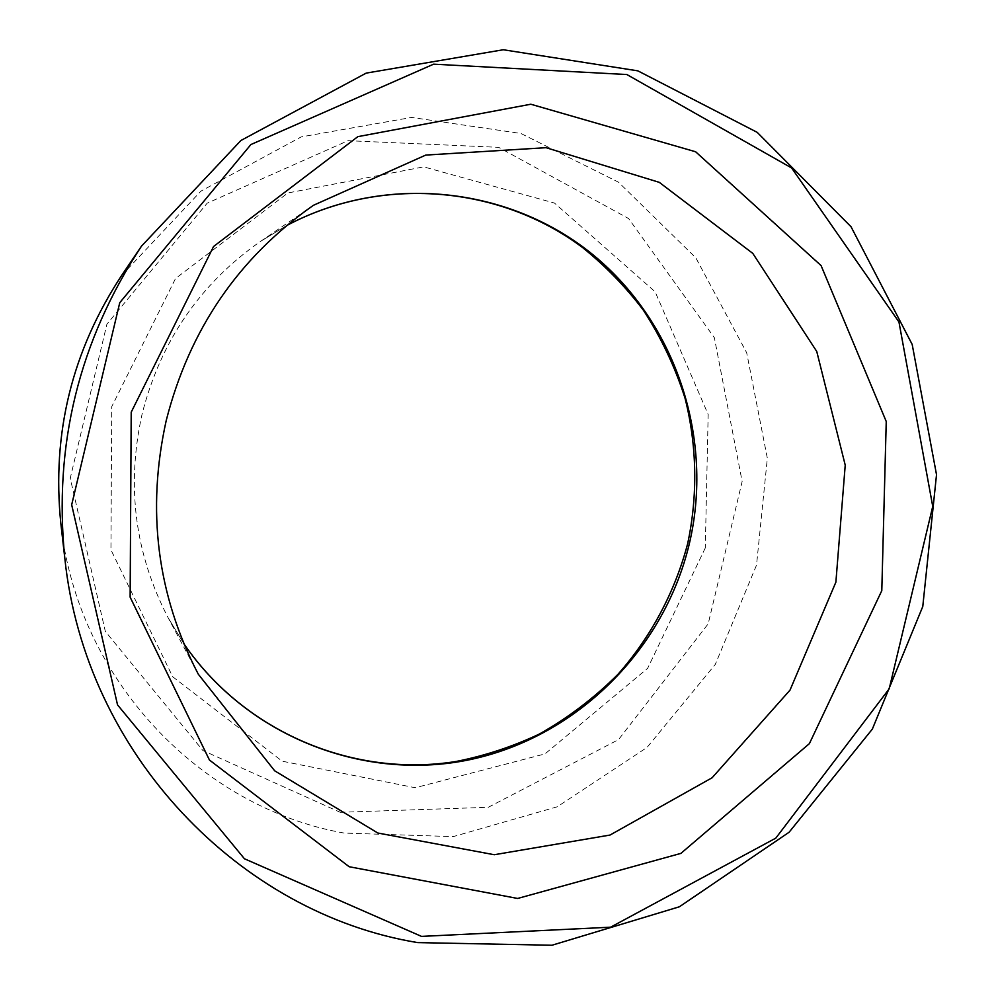 <?xml version="1.0" encoding="UTF-8"?>
<svg xmlns="http://www.w3.org/2000/svg" width="995" height="995" viewBox="0 0 995 995"><rect width="100%" height="100%" fill="white"/><g stroke="black" fill="none" stroke-linecap="round" stroke-linejoin="round"><path stroke-width="0.75" stroke-dasharray="4.97 3.73" d="M340.24 812.306L488.271 807.293L618.567 739.596L708.191 623.828L742.146 481.48L714.373 337.715L628.579 218.527L498.632 147.335L348.063 140.681L207.184 203.191L106.9 324.183L70.247 478.234L105.308 631.34L202.88 750.504L340.24 812.306M60.819 523.333C76.926 678.59 200.182 807.629 344.146 833.076L453.185 836.621L557.2 806.821L647.061 747.419L715.318 664.361L756.523 565.135L767.344 458.247L746.685 352.752L695.816 257.817L618.48 182.184L520.907 133.479L411.681 117.435L301.236 136.887L200.928 191.127L121.676 275.416M166.177 420.425C146.277 510.037 156.999 594.637 198.316 674.237L168.118 617.733C134.835 553.606 126.166 485.697 142.111 413.995C160.605 341.297 200.057 283.762 260.479 241.412L286.448 225.666L260.479 241.412L313.4 205.318C238.402 257.892 189.324 329.594 166.177 420.425M705.293 547.934L647.621 668.354L544.999 753.899L415.201 787.741L282.17 761.187L172.72 676.774L110.955 549.862L111.714 406.719L175.518 278.538L287.866 192.968L423.696 166.861L554.489 203.067L655.145 291.796L708.166 414.442L705.293 547.934M183.851 643.715L168.118 617.733L183.839 643.703"/><path stroke-width="1.49" d="M421.507 936.394L610.582 927.191L775.801 838.138L889.194 688.826L932.738 506.38L898.945 321.957L791.61 167.956L626.875 74.538L433.646 64.165L250.889 144.549L119.761 302.679L71.677 504.788L117.534 704.883L244.434 858.76L421.507 936.394M417.676 942.601L551.951 945.25L679.386 906.781L789.097 832.243L872.341 729.111L922.775 606.527L936.519 474.677L912.179 344.407L851.023 226.723L757.183 132.335L637.87 70.856L503.271 49.75L366.197 73.108L240.914 140.494L141.452 246.2C78.941 341.185 53.407 445.25 64.824 558.382C85.135 753.837 239.994 913.51 417.676 942.601M141.452 246.2L121.676 275.416C72.013 350.837 51.728 433.484 60.819 523.333L64.824 558.382M131.216 412.179L130.134 597.162L209.447 760.031L349.158 866.732L517.661 898.46L680.903 853.387L809.395 743.626L881.794 590.669L886.246 421.507L821.086 265.59L695.629 151.775L530.795 104.226L357.852 136.651L213.577 246.486L131.216 412.179M198.316 674.237L274.657 770.789L377.814 833.014L494.279 854.73L610.01 835.054L712.121 777.754L789.993 690.157L835.887 582.137L845.228 465.138L816.746 351.446L752.78 253.377L659.299 182.359L546.019 147.683L425.773 155.071L313.4 205.318C238.526 257.767 189.473 329.469 166.24 420.45C146.364 510.211 157.048 594.799 198.316 674.237M689.236 544.153C664.075 649.25 577.958 736.001 471.792 759.26C365.787 782.406 247.942 737.531 183.851 643.715C244.957 732.979 354.655 778.053 456.332 761.436C485.15 755.702 512.798 746.586 539.302 734.086C568.12 717.818 594.363 697.881 618.007 674.274C651.078 636.775 674.859 592.137 687.644 543.755C697.918 495.597 697.06 445.835 685.02 398.124C675.008 366.807 661.115 337.479 643.342 310.142C625.644 286.796 605.358 265.901 582.485 247.481C500.037 185.679 381.943 174.846 286.436 225.678C386.072 172.533 510.435 186.749 593.679 255.329C676.973 324.109 714.037 439.641 689.236 544.153"/></g></svg>
